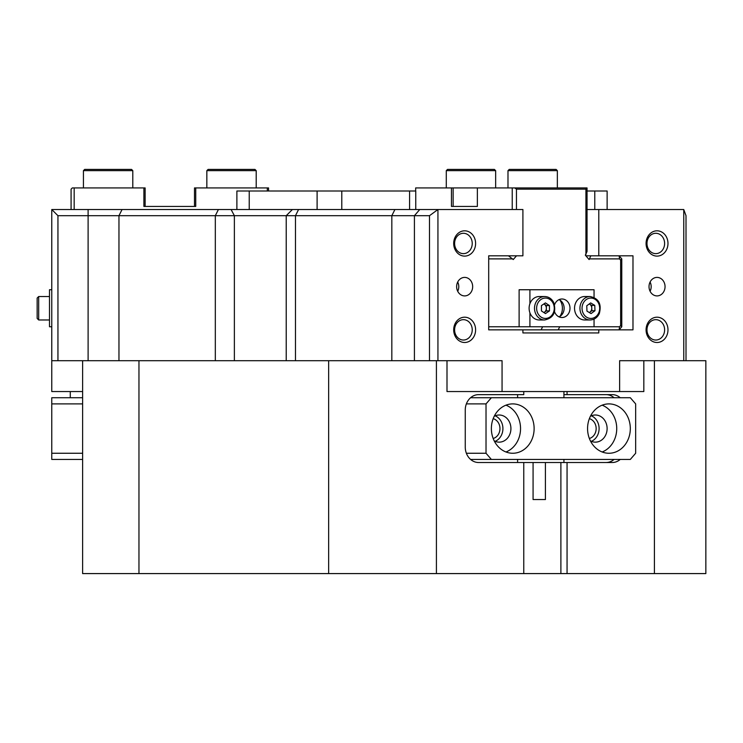 <?xml version="1.0" encoding="UTF-8"?>
<svg xmlns="http://www.w3.org/2000/svg" width="743" height="743" viewBox="0 0 743 743"><rect width="100%" height="100%" fill="white"/><g stroke="black" fill="none" stroke-linecap="round" stroke-linejoin="round"><path stroke-width="1.11" d="M507.989 170.649L509.224 169.413L556.117 169.413L557.352 170.649L507.989 170.649L507.989 187.923M556.117 169.413L557.352 170.649L557.352 187.923M206.842 170.649L208.077 169.413L254.97 169.413L256.205 170.649L206.842 170.649L206.842 187.923M256.205 170.649L256.205 187.923M619.625 391.552L619.625 360.699L643.828 360.699L643.828 391.552L446.998 391.552L446.998 360.699M292.389 209.526L286.222 215.693L57.945 215.693L57.945 360.699L51.769 360.699L51.769 209.526L437.933 209.526L437.933 360.699L502.064 360.699L502.064 391.552M437.933 360.699L429.5 360.699L429.5 215.693L286.222 215.693L286.222 360.699M493.166 438.491A10.179 8.814 90 0 0 499.965 428.581A10.179 8.814 90 0 0 493.166 418.671M589.357 438.491A10.179 8.814 90 0 0 596.155 428.581A10.179 8.814 90 0 0 589.357 418.671M654.407 360.699L654.407 573.587L436.42 573.587L436.42 360.699M619.625 360.699L683.755 360.699L683.755 209.526L598.784 209.526L598.784 255.806L632.98 255.806L632.98 329.846L598.784 329.846L598.784 332.938L522.905 332.938L564.234 332.938L522.905 332.938L522.905 329.846L488.699 329.846L488.699 255.806L522.905 255.806L522.905 209.526L437.933 209.526L429.5 215.693M453.694 243.463A12.65 10.959 -90 0 1 464.654 230.813A12.65 10.959 -90 0 1 475.604 243.463A12.65 10.959 -90 0 1 464.654 256.112A12.65 10.959 -90 0 1 453.694 243.463M472.232 243.463A10.179 8.814 90 0 0 463.418 233.283A10.179 8.814 90 0 0 454.605 243.463A10.179 8.814 90 0 0 463.418 253.642A10.179 8.814 90 0 0 472.232 243.463M453.694 329.846A12.65 10.959 -90 0 1 464.654 317.196A12.65 10.959 -90 0 1 475.604 329.846A12.65 10.959 -90 0 1 464.654 342.495A12.65 10.959 -90 0 1 453.694 329.846M472.232 329.846A10.179 8.814 90 0 0 463.418 319.666A10.179 8.814 90 0 0 454.605 329.846A10.179 8.814 90 0 0 463.418 340.034A10.179 8.814 90 0 0 472.232 329.846M646.076 329.846A12.65 10.959 -90 0 1 657.035 317.196A12.65 10.959 -90 0 1 667.985 329.846A12.65 10.959 -90 0 1 657.035 342.495A12.65 10.959 -90 0 1 646.076 329.846M664.614 329.846A10.179 8.814 90 0 0 655.8 319.666A10.179 8.814 90 0 0 646.977 329.846A10.179 8.814 90 0 0 655.8 340.034A10.179 8.814 90 0 0 664.614 329.846M646.076 243.463A12.65 10.959 -90 0 1 657.035 230.813A12.65 10.959 -90 0 1 667.985 243.463A12.65 10.959 -90 0 1 657.035 256.112A12.65 10.959 -90 0 1 646.076 243.463M664.614 243.463A10.179 8.814 90 0 0 655.8 233.283A10.179 8.814 90 0 0 646.977 243.463A10.179 8.814 90 0 0 655.8 253.642A10.179 8.814 90 0 0 664.614 243.463M665.05 286.659A9.26 8.015 90 0 0 657.035 277.399A9.26 8.015 90 0 0 649.02 286.659A9.26 8.015 90 0 0 657.035 295.909A9.26 8.015 90 0 0 665.05 286.659M650.088 291.284A9.26 8.015 90 0 0 651.165 286.659A9.26 8.015 90 0 0 650.088 282.024M472.669 286.659A9.26 8.015 90 0 0 464.654 277.399A9.26 8.015 90 0 0 456.639 286.659A9.26 8.015 90 0 0 464.654 295.909A9.26 8.015 90 0 0 472.669 286.659M457.707 291.284A9.26 8.015 90 0 0 458.784 286.659A9.26 8.015 90 0 0 457.707 282.024M523.769 573.587L523.769 462.517L478.613 462.517A15.427 13.355 90 0 1 465.257 447.091L465.257 410.062A15.427 13.355 90 0 1 478.613 394.635L523.769 394.635L523.769 391.552M567.058 391.552L567.058 394.635L563.928 394.635M654.407 573.587L705.85 573.587L705.85 360.699L683.755 360.699M82.622 360.699L82.622 573.587L436.42 573.587M620.229 397.728A15.427 13.355 90 0 0 612.213 394.635L567.058 394.635M523.769 462.517L612.213 462.517A15.427 13.355 90 0 0 620.229 459.434M567.058 462.517L567.058 573.587M328.647 573.587L328.647 360.699L429.5 360.699M57.945 360.699L138.96 360.699L138.96 573.587M598.784 209.526L587.044 209.526M138.96 360.699L328.647 360.699M683.755 209.526L686.012 215.693L686.012 360.699M82.622 391.552L51.769 391.552L51.769 360.699M598.784 255.806L585.865 255.806M598.784 332.938L564.234 332.938M51.769 209.526L57.945 215.693M517.602 394.635L517.602 397.728M517.602 459.434L517.602 462.517M606.047 462.517A15.427 13.355 90 0 0 614.062 459.434M614.062 397.728A15.427 13.355 90 0 0 606.047 394.635M587.564 428.581A24.686 21.38 90 0 0 608.935 453.258A24.686 21.38 90 0 0 630.315 428.581A24.686 21.38 90 0 0 608.935 403.895A24.686 21.38 90 0 0 587.564 428.581M602.146 451.985A24.686 21.38 90 0 0 616.736 428.581A24.686 21.38 90 0 0 602.146 405.176M590.406 440.887A13.578 11.758 90 0 0 595.366 442.15A13.578 11.758 90 0 0 607.115 428.581A13.578 11.758 90 0 0 595.366 415.003A13.578 11.758 90 0 0 590.406 416.266M591.354 441.342A13.578 11.758 90 0 0 599.099 428.581A13.578 11.758 90 0 0 591.354 415.82M491.374 428.581A24.686 21.38 90 0 0 512.744 453.258A24.686 21.38 90 0 0 534.124 428.581A24.686 21.38 90 0 0 512.744 403.895A24.686 21.38 90 0 0 491.374 428.581M505.955 451.985A24.686 21.38 90 0 0 520.546 428.581A24.686 21.38 90 0 0 505.955 405.176M494.225 440.887A13.578 11.758 90 0 0 499.175 442.15A13.578 11.758 90 0 0 510.924 428.581A13.578 11.758 90 0 0 499.175 415.003A13.578 11.758 90 0 0 494.225 416.266M495.163 441.342A13.578 11.758 90 0 0 502.909 428.581A13.578 11.758 90 0 0 495.163 415.82M635.655 453.258L635.655 403.895L630.315 397.728L491.374 397.728L486.024 403.895L486.024 453.258L491.374 459.434L630.315 459.434L635.655 453.258M470.598 397.728L491.374 397.728M466.372 453.258L486.024 453.258M486.024 403.895L466.372 403.895M491.374 459.434L470.598 459.434M607.124 209.526L607.124 191.007L607.124 209.526M236.887 209.526L236.887 191.007L249.23 191.007L249.23 209.526M317.103 209.526L317.103 191.007L415.755 191.007L415.755 209.526M587.044 191.007L607.124 191.007M317.103 191.007L249.23 191.007M83.43 170.649L84.665 169.413L131.557 169.413L132.793 170.649L83.43 170.649L83.43 187.923M132.793 170.649L132.793 187.923M545.418 462.517L545.418 499.537L533.075 499.537L533.075 462.517M446.283 170.649L447.518 169.413L494.411 169.413L495.646 170.649L446.283 170.649L446.283 187.923M494.411 169.413L495.646 170.649L495.646 187.923M74.17 209.526L74.17 187.923L143.901 187.923L143.901 206.433L195.734 206.433L195.734 187.923L267.313 187.923L267.313 191.007M74.17 187.923L72.322 187.923L71.087 189.159L71.087 209.526M268.548 191.007L268.548 187.923L267.313 187.923M145.136 206.433L145.136 187.923L143.901 187.923M195.734 187.923L194.499 187.923L194.499 206.433M516.45 209.526L516.45 189.159L585.921 189.159L586.366 187.923L587.044 187.923L587.044 251.44L585.345 255.193L589.115 259.558L590.824 255.806M516.496 255.806L513.246 259.558L508.453 255.806L488.699 255.806M522.905 329.846L598.784 329.846M512.233 209.526L512.233 187.923L586.366 187.923M415.662 191.007L415.662 187.923L451.456 187.923L451.456 206.433L477.368 206.433L477.368 187.923L512.233 187.923M619.114 329.846L621.78 326.762L621.78 258.889L619.114 255.806L619.551 258.889L620.656 260.161L620.656 325.49L619.551 326.762L619.114 329.846M559.897 316.416A12.956 11.219 90 0 0 562.405 308.252A12.956 11.219 90 0 0 559.897 300.088M488.699 326.762L519.116 326.762L519.116 289.742L594.047 289.742L594.047 297.414M542.631 326.762L541.09 329.846M594.047 319.091L594.047 326.762L619.551 326.762M558.188 329.846L559.73 326.762M589.701 258.889L619.551 258.889M585.921 189.159L585.921 254.524M488.699 258.889L512.67 258.889M620.656 325.49L621.78 326.762M558.606 316.648L559.498 316.648M620.656 260.161L621.78 258.889M516.45 189.159L514.76 187.923M451.456 187.923L453.137 187.923L453.137 206.433L477.368 206.433M477.368 187.923L453.137 187.923M82.622 459.434L51.769 459.434L51.769 397.728L82.622 397.728M82.622 403.895L51.769 403.895M51.769 453.258L82.622 453.258M51.769 289.742L49.493 289.742L49.493 326.762L51.769 326.762M37.15 313.592L37.15 298.073L38.692 296.531L38.692 319.973L37.15 318.431L37.15 302.912M38.692 296.531L49.493 296.531L49.493 313.695M559.052 299.633A9.26 8.015 -90 0 1 564.132 308.252A9.26 8.015 -90 0 1 559.052 316.871M554.557 311.744A9.26 8.015 90 0 0 561.977 317.512A9.26 8.015 90 0 0 570.002 308.252A9.26 8.015 90 0 0 561.977 298.992A9.26 8.015 90 0 0 554.557 304.76M519.116 326.762L529.917 326.762L529.917 312.822M529.917 303.683L529.917 289.742M594.047 326.762L529.917 326.762M589.255 303.952A4.625 4.012 -90 0 1 589.636 304.156A4.625 4.012 -90 0 1 591.781 308.066A4.625 4.012 -90 0 1 591.326 310.398A4.625 4.012 -90 0 1 589.923 312.162L589.366 312.571M590.091 319.973L584.695 319.973A11.721 10.151 -90 0 1 575.704 302.81A11.721 10.151 -90 0 1 584.695 296.531L590.091 296.531A11.721 10.151 -90 0 0 581.1 302.81A11.721 10.151 -90 0 0 590.091 319.973C594.196 319.815 597.27 317.698 599.304 313.62C601.793 304.026 598.719 298.333 590.091 296.531M589.273 303.933L591.688 305.392L591.874 310.732L589.923 312.162A4.625 4.012 -90 0 1 589.301 312.534M594.771 305.392L594.967 310.732L591.047 313.592L586.951 311.113L586.766 305.772L590.676 302.912L594.771 305.392L591.688 305.392M591.874 310.732L594.967 310.732M543.857 303.961A4.625 4.012 -90 0 1 544.34 304.231A4.625 4.012 -90 0 1 545.817 305.921A4.625 4.012 -90 0 1 546.365 308.234A4.625 4.012 -90 0 1 544.378 312.246A4.625 4.012 -90 0 1 543.867 312.543M530.502 314.168A11.721 10.151 -90 0 1 530.465 302.41A11.721 10.151 -90 0 1 539.269 296.531L544.665 296.531A11.721 10.151 -90 0 0 535.861 302.41A11.721 10.151 -90 0 0 535.898 314.168A11.721 10.151 -90 0 0 544.665 319.973L539.269 319.973A11.721 10.151 -90 0 1 530.502 314.168M543.895 303.933L546.356 305.559L546.374 310.899L543.904 312.571M545.464 313.592L541.443 310.945L541.424 305.605L545.418 302.912L549.439 305.559L549.458 310.899L545.464 313.592M546.356 305.559L549.439 305.559M546.374 310.899L549.458 310.899M298.565 209.526L295.482 215.693L295.482 360.699M231.101 209.526L234.37 215.693L234.37 360.699M560.891 573.587L560.891 462.517M394.914 209.526L391.83 215.693L391.83 360.699M215.321 360.699L215.321 215.693L218.405 209.526M122.056 209.526L118.964 215.693L118.964 360.699M419.758 209.526L414.418 215.693L414.418 360.699M88.111 209.526L88.111 360.699M409.588 209.526L409.588 191.007M341.789 191.007L341.789 209.526M594.781 209.526L594.781 191.007M583.051 303.525A10.179 8.814 90 0 0 586.766 317.27A10.179 8.814 90 0 0 598.672 312.979A10.179 8.814 90 0 0 594.957 299.234A10.179 8.814 90 0 0 583.051 303.525M553.052 303.116A10.179 8.814 90 0 0 540.997 299.457A10.179 8.814 90 0 0 537.83 313.388A10.179 8.814 90 0 0 549.885 317.047A10.179 8.814 90 0 0 553.052 303.116M563.928 391.552L563.928 397.728M563.928 459.434L563.928 462.517M70.279 391.552L70.279 397.728M49.493 319.973L38.692 319.973M544.665 319.973C553.526 318.023 556.516 312.171 553.665 302.42C551.585 298.63 548.585 296.661 544.665 296.531"/></g></svg>
